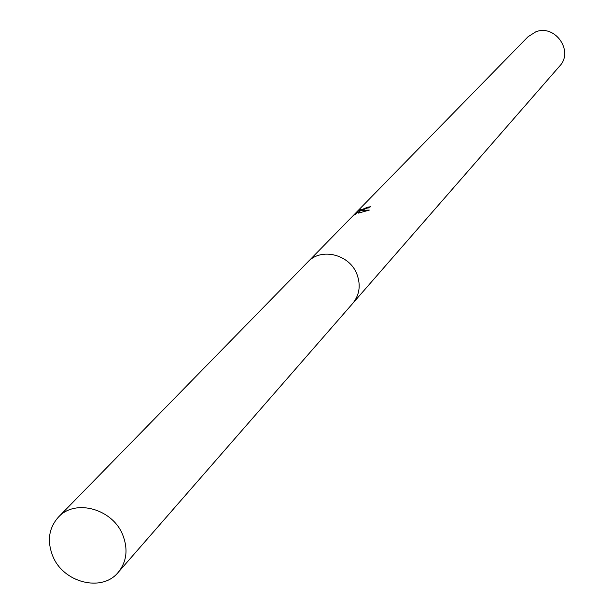 <?xml version="1.0" encoding="UTF-8"?>
<svg xmlns="http://www.w3.org/2000/svg" width="614" height="614" viewBox="0 0 614 614"><rect width="100%" height="100%" fill="white"/><g stroke="black" fill="none" stroke-linecap="round" stroke-linejoin="round"><path stroke-width="0.92" d="M368.2 208.062L367.832 207.133L370.733 206.734L359.528 211.17L362.268 210.333L369.344 210.072L358.515 213.112L358.108 211.845L355.744 214.271M353.365 302.671L559.661 66.074C574.075 51.185 555.102 23.961 535.761 31.851L527.963 36.802L308.535 261.272M355.744 214.263L354.132 215.053L357.049 212.068L360.648 209.412L359.635 210.495L367.832 207.133M357.287 212.682L357.049 212.068M359.934 212.183L358.921 212.958M360.08 212.559L359.528 211.17M358.599 213.081L358.108 211.845M122.8 535.063C112.7 508.806 75.1 498.476 58.399 517.149C48.805 527.994 46.902 540.919 52.704 555.931C63.119 582.709 101.985 592.602 118.203 572.371C126.73 561.741 128.265 549.307 122.8 535.063M118.203 572.371L352.705 303.454C359.497 295.027 360.94 285.364 357.033 274.466C349.819 254.388 321.122 247.189 307.798 261.994L58.399 517.149M359.635 210.495L359.85 211.039"/></g></svg>
